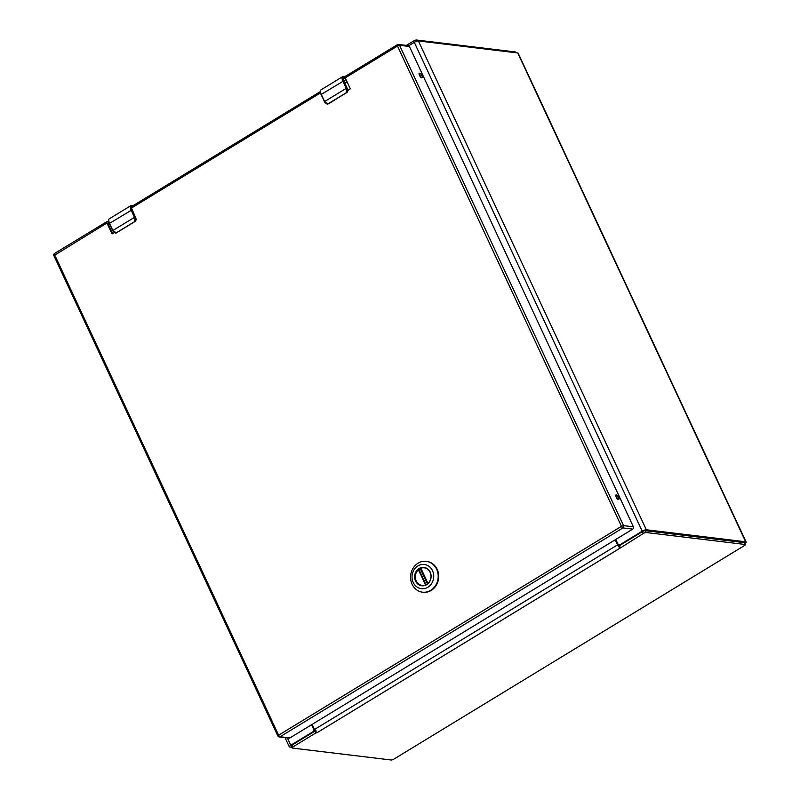<?xml version="1.0" encoding="UTF-8"?>
<svg xmlns="http://www.w3.org/2000/svg" width="800" height="800" viewBox="0 0 800 800"><rect width="100%" height="100%" fill="white"/><g stroke="black" fill="none" stroke-linecap="round" stroke-linejoin="round"><path stroke-width="1.2" d="M615.79 539.43L617.95 544.07A1.69 1.5 -83.1 0 0 619.97 544.73L642.22 531.18A3.3 0.87 -25 0 1 646.33 529.77L745.67 541.78A3.83 1.01 -25 0 1 746.11 542A3.83 1.01 -25 0 1 744.81 543.56M291.72 747.26L289.68 747.01A3.3 0.87 -25 0 1 289.3 746.82A3.3 0.87 -25 0 1 290.79 745.24L313.03 731.69A1.69 1.5 -83.1 0 0 313.68 729.4L311.52 724.77M746.11 542L518.17 53.18A3.83 1.01 155 0 0 517.73 52.96L418.39 40.95A3.3 0.87 155 0 0 414.28 42.36L408.71 45.75M619.08 544.93L620.04 545.04A1.69 1.5 -83.1 0 0 620.44 545.03M314.41 731.45A1.69 1.5 -83.1 0 0 314.8 730.07M406.37 45.39L413.65 40.96A2.25 0.59 -25 0 1 416.45 40L515.38 51.95A2.25 0.59 -25 0 1 515.64 52.09L515.94 52.74M312.12 724.4L314.49 729.48A3.3 1.24 58.7 0 0 315.96 731.66L316.08 732.8L293.04 746.84A2.25 0.59 155 0 0 292.02 747.91A2.25 0.59 155 0 0 292.28 748.05L391.2 760A2.25 0.59 155 0 0 394.01 759.04L744.28 545.68A2.25 0.59 155 0 0 745.3 544.6A2.25 0.59 155 0 0 745.04 544.47L646.12 532.51A2.25 0.59 155 0 0 643.31 533.48L620.39 547.94L619.03 547.06A3.3 1.24 -121.3 0 1 617.55 544.88L615.18 539.8M316.99 732.75L315.96 731.66L316.08 732.8L316.99 732.75M316.08 732.8L315.22 730.95L292.17 744.99A2.25 0.59 155 0 0 291.16 746.06L292.02 747.91M745.3 544.6L744.44 542.75A2.25 0.59 155 0 0 744.18 542.62L645.26 530.67A2.25 0.59 155 0 0 642.45 531.63L619.4 545.67L620.26 547.51L619.03 547.06L618.32 544.58M315.22 730.95L315.98 730.38M419.39 568.8A8.93 7.93 96.9 0 1 424.1 567.74A8.93 7.93 96.9 0 1 430.86 574.85A8.93 7.93 96.9 0 1 426.67 584.41A8.93 7.93 96.9 0 1 421.96 585.47A8.93 7.93 96.9 0 1 415.2 578.36A8.93 7.93 96.9 0 1 419.39 568.8M426.65 584.68A9.26 8.23 96.9 0 1 414.64 576.4A9.26 8.23 96.9 0 1 427.33 568.67A9.26 8.23 96.9 0 1 426.65 584.68M417.9 565.92A12.2 10.84 96.9 0 1 433.72 576.83A12.2 10.84 96.9 0 1 417 587.01A12.2 10.84 96.9 0 1 417.9 565.92M412.1 584.25A15.52 13.79 -83.1 0 0 422.53 592.18A15.52 13.79 -83.1 0 0 438.09 578.42A15.52 13.79 -83.1 0 0 426.25 561.36A15.52 13.79 -83.1 0 0 418.06 563.2A15.52 13.79 -83.1 0 0 412.1 584.25M422.78 592.21A15.52 13.79 -83.1 0 0 423.03 592.24A15.52 13.79 -83.1 0 0 438.59 578.49A15.52 13.79 -83.1 0 0 426.76 561.42A15.52 13.79 -83.1 0 0 426.51 561.39M423.99 585.42A8.87 7.88 96.9 0 1 422.17 585.44A8.87 7.88 96.9 0 1 415.59 579.13A8.87 7.88 96.9 0 1 418.44 569.74L420.78 569.71A8.87 7.88 -83.1 0 1 421.15 569.43M427.97 583.42L420.9 568.24A8.87 7.88 96.9 0 1 424.29 567.82A8.87 7.88 96.9 0 1 426.07 568.28M427.4 583.91L420.78 569.71M343.83 81.05L346.06 79.69M347.07 81.86L344.84 83.22M108.75 225.37L109.44 223.82M109.35 226.66L110.45 225.99M329.69 84.56L329.16 84.89A5.63 2.12 58.7 0 0 329.1 84.92L323.97 88.05A5.63 2.12 -121.3 0 1 324.02 88.02A5.63 2.12 -121.3 0 1 324.08 87.98M324.91 102.64L327.75 104.11L324.91 102.64L324.61 101.53A7.04 2.65 58.7 0 0 325.08 102.47L328.43 103.59L346.26 92.73L346.7 89.3A7.04 2.65 -121.3 0 1 346.23 88.36L346.75 88.18L343.43 81.05L321.28 94.41L324.61 101.53L346.23 88.36L342.91 81.24A5.63 2.12 -121.3 0 1 342.54 76.73L334.24 81.79A5.63 2.12 -121.3 0 1 334.3 81.76A5.63 2.12 -121.3 0 1 334.35 81.73M334.3 81.76L330.15 84.28M321.11 94.55L320.41 91.03M328.43 103.59L327.08 104.11A2.82 2.5 -83.1 0 0 327.75 104.11L347.2 92.27A2.82 2.5 -83.1 0 0 347.55 89.1L343.82 81.1C342.87 78.81 342.94 77.62 344.02 77.52L345.12 77.66M347.2 92.27L346.75 88.18M344.43 80.69L343.64 80.59M117.93 213.55L117.4 213.88A5.63 2.12 58.7 0 0 117.34 213.91L112.21 217.04A5.63 2.12 -121.3 0 1 112.26 217A5.63 2.12 -121.3 0 1 112.32 216.97M113.15 231.63L115.99 233.1L113.15 231.63L112.85 230.52A7.04 2.65 58.7 0 0 113.32 231.46L116.67 232.58L134.5 221.72L134.94 218.29A7.04 2.65 -121.3 0 1 134.47 217.35L135 217.17L131.67 210.04L109.52 223.39L112.85 230.52L134.47 217.35L131.15 210.22A5.63 2.12 -121.3 0 1 130.78 205.72L122.48 210.78A5.63 2.12 -121.3 0 1 122.54 210.74A5.63 2.12 -121.3 0 1 122.59 210.71M122.54 210.74L118.39 213.27M109.35 223.54L108.65 220.02M115.36 233.1A2.82 2.5 -83.1 0 0 115.99 233.1L135.44 221.26A2.82 2.5 -83.1 0 0 135.79 218.09L131.41 208.09M135.44 221.26L135 217.17M347.87 90.46L349.7 89.35A0.84 0.75 -83.1 0 0 350.03 88.2L345.21 77.86A1.69 0.63 -121.3 0 1 345.1 76.51L397.37 44.67A1.69 1.69 0 0 1 398.45 44.44A1.69 1.5 -83.1 0 0 397.56 44.64A1.69 0.63 58.7 0 0 397.37 44.67A1.69 0.63 58.7 0 0 397.48 46.02L399.58 45.3A1.69 1.5 -83.1 0 0 398.45 44.44L408.27 45.62A1.69 1.5 96.9 0 1 409.41 46.49L399.58 45.3L623.56 525.63L633.39 526.81L409.41 46.49M633.39 526.81A1.69 1.5 96.9 0 1 632.74 529.11L622.92 527.92L280.09 736.74L289.91 737.93L632.74 529.11M289.91 737.93A1.69 1.5 96.9 0 1 289.02 738.13L279.2 736.94A1.69 1.5 -83.1 0 0 280.09 736.74A1.69 0.63 58.7 0 1 278.63 735.17L621.46 526.35L397.48 46.02L345.21 77.86M108.68 221.82L107 221.62A1.69 0.63 58.7 0 0 106.81 221.66A1.69 0.63 58.7 0 0 106.92 223.01L111.74 233.35A0.84 0.75 -83.1 0 0 112.76 233.68L114.26 232.76M109.19 223.28L107.69 223.1L112.51 233.44A0.84 0.75 -83.1 0 0 112.71 233.71M616.25 494.91A2.65 0.99 58.7 0 0 615.95 494.96A2.65 0.99 58.7 0 0 616.48 497.74A2.65 0.99 58.7 0 0 618.71 499.48A2.65 0.99 58.7 0 0 618.37 497.03A2.65 0.99 58.7 0 0 616.25 494.91M419.6 73.19A2.65 0.99 58.7 0 0 419.3 73.24A2.65 0.99 58.7 0 0 419.83 76.02A2.65 0.99 58.7 0 0 422.06 77.76A2.65 0.99 58.7 0 0 421.72 75.31A2.65 0.99 58.7 0 0 419.6 73.19M617.51 499.03A2.65 0.99 58.7 0 0 615.81 496.23M420.86 77.31A2.65 0.99 58.7 0 0 419.16 74.51M620.78 544.83L619.97 544.73M313.03 731.69L313.84 731.79M517.73 52.96L745.67 541.78M418.39 40.95L646.33 529.77M413.65 40.96L642.22 531.18M290.79 745.24L287.38 737.93M313.68 729.4L314.5 729.5L617.55 544.88M416.99 41.15L416.45 40M515.38 51.95L515.73 52.72M620.39 547.94L317.33 732.54M293.04 746.84L292.17 744.99M643.31 533.48L642.45 531.63M646.12 532.51L645.26 530.67M745.04 544.47L744.18 542.62M418.97 569.49L426.07 584.74M427.79 583.59L420.72 568.42M425.54 584.98L418.44 569.74M324.43 101.68L321.28 94.41A5.63 2.12 58.7 0 1 320.92 89.91L324.02 88.02M342.54 76.73A5.63 2.12 -121.3 0 1 343.17 76.62L342.54 76.73M320.92 89.91C319.96 90.4 320.02 91.97 321.09 94.61L325.08 102.47M343.43 81.05C342.3 78.33 342.38 76.9 343.68 76.79L344.95 76.76M344.94 76.94L343.68 76.79M347.58 89.18L346.7 89.3M346.26 92.73L328.7 103.76M346.54 92.9L347.6 89.13L343.87 81.13L343.42 78.18A3.94 1.48 -121.3 0 1 343.86 78.1L345.4 78.28M344.02 77.52L343.26 78.46M112.67 230.67L109.52 223.39A5.63 2.12 58.7 0 1 109.16 218.89L112.26 217M130.78 205.72A5.63 2.12 -121.3 0 1 131.41 205.61L130.78 205.72M109.16 218.89C108.2 219.39 108.26 220.96 109.33 223.6L113.32 231.46M131.67 210.04C130.54 207.31 130.62 205.89 131.92 205.77L132.97 205.72M132.72 205.87L131.92 205.77M135.82 218.17L134.94 218.29M134.5 221.72L116.67 232.58M115.32 233.1L116.94 232.75M134.78 221.88L135.84 218.12L131.48 208.05M54.73 253.46A1.69 0.63 58.7 0 0 54.54 253.49A1.69 0.63 58.7 0 0 54.65 254.84L278.63 735.17L277.87 735.98A1.69 1.69 0 0 0 279.2 736.94A1.69 1.5 -83.1 0 1 278.06 736.08M106.92 223.01L53.89 255.65L277.87 735.98M320.47 92.93L131.04 208.31M54.08 255.75L53.89 255.65A1.69 1.69 0 0 1 54.54 253.49L106.81 221.66M622.92 527.92A1.69 1.5 -83.1 0 0 623.56 525.63L621.46 526.35A1.69 0.63 58.7 0 0 622.92 527.92M112.51 233.44L111.74 233.35M289.3 746.82L285.02 737.65M422.53 592.18L423.03 592.24M426.25 561.36L426.76 561.42M424.97 567.9L424.29 567.82M422.84 585.52L422.17 585.44M420.67 568.4L427.76 583.61M320.25 91.65L130.86 207.01"/></g></svg>
